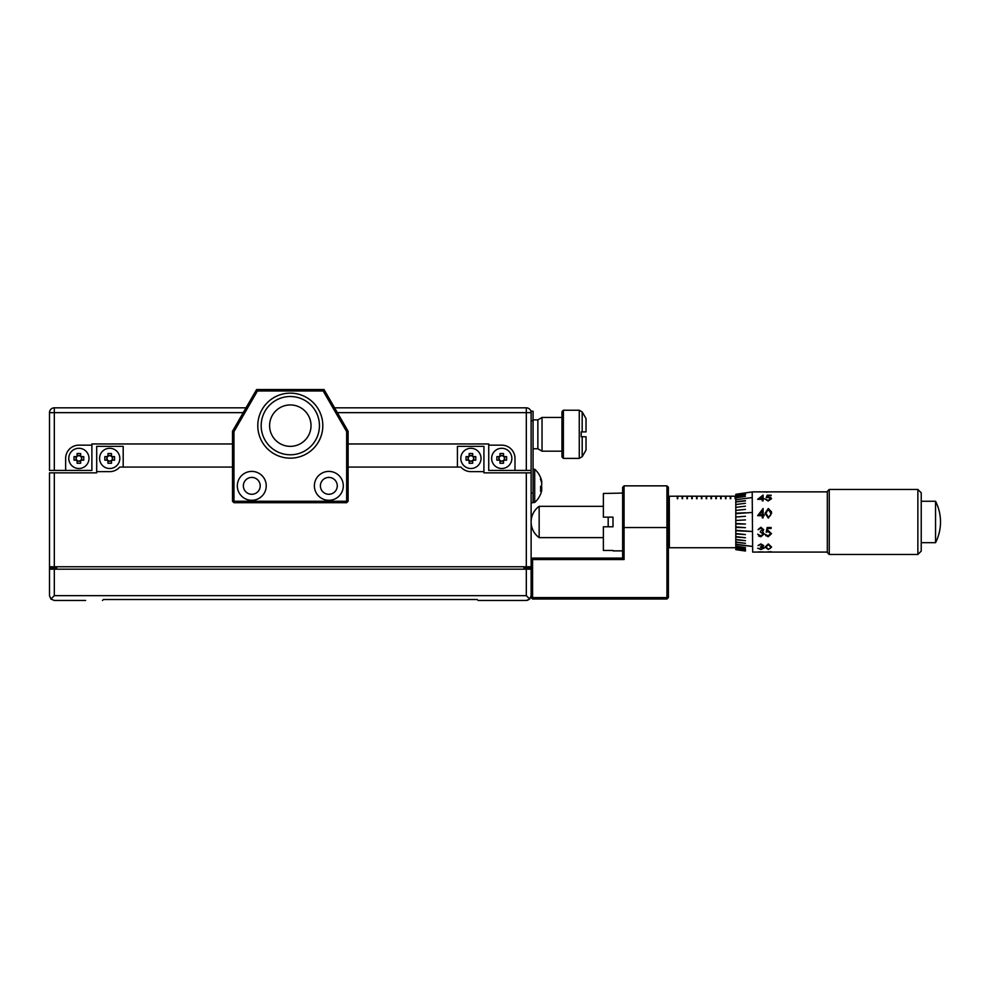 <?xml version="1.0" encoding="UTF-8"?>
<svg xmlns="http://www.w3.org/2000/svg" width="990" height="990" viewBox="0 0 990 990"><rect width="100%" height="100%" fill="white"/><g stroke="black" fill="none" stroke-linecap="round" stroke-linejoin="round"><path stroke-width="1.49" d="M499.962 455.994L499.962 456.402A2.673 2.673 0 0 0 499.962 460.4A2.673 2.673 0 0 0 504.417 458.395A2.673 2.673 0 0 0 503.526 456.402L503.526 453.568A14.343 6.398 0 0 0 501.744 453.519A14.343 6.398 0 0 0 499.962 453.568L499.962 455.994A2.995 2.995 0 0 0 499.331 456.613L496.918 456.613A14.343 6.398 -90 0 0 496.918 460.177L499.331 460.177A2.995 2.995 0 0 0 499.962 460.808L499.962 463.221A14.343 6.398 180 0 0 501.744 463.271A14.343 6.398 180 0 0 503.526 463.221L503.526 460.808A2.995 2.995 0 0 0 504.145 460.177L506.571 460.177A14.343 6.398 90 0 0 506.571 456.613L504.145 456.613A2.995 2.995 0 0 0 503.526 455.994M501.744 448.284A10.11 10.11 0 0 0 491.634 458.395A10.11 10.11 0 0 0 501.744 468.505A10.11 10.11 0 0 0 511.855 458.395A10.11 10.11 0 0 0 501.744 448.284M77.096 455.994L77.096 456.402A2.673 2.673 0 0 0 77.096 460.4A2.673 2.673 0 0 0 81.551 458.395A2.673 2.673 0 0 0 80.66 456.402L80.66 453.568A14.343 6.398 0 0 0 78.878 453.519A14.343 6.398 0 0 0 77.096 453.568L77.096 455.994A2.995 2.995 0 0 0 76.465 456.613L74.052 456.613A14.343 6.398 -90 0 0 74.052 460.177L76.465 460.177A2.995 2.995 0 0 0 77.096 460.808L77.096 463.221A14.343 6.398 180 0 0 78.878 463.271A14.343 6.398 180 0 0 80.66 463.221L80.66 460.808A2.995 2.995 0 0 0 81.291 460.177L83.705 460.177A14.343 6.398 90 0 0 83.705 456.613L81.291 456.613A2.995 2.995 0 0 0 80.66 455.994M78.878 448.284A10.11 10.11 0 0 0 68.768 458.395A10.11 10.11 0 0 0 78.878 468.505A10.11 10.11 0 0 0 88.989 458.395A10.11 10.11 0 0 0 78.878 448.284M537.867 419.871L542.037 417.458L542.037 451.168L537.867 448.767L537.867 419.871L533.053 419.871M563.384 458.395L561.949 456.947L561.949 411.679L563.384 410.231L563.384 458.395L579.261 458.395L579.261 410.231L582.182 411.914L582.182 431.912L581.204 431.912L581.204 436.726L582.182 436.726L581.204 436.726M581.204 431.912L586.031 431.912L586.031 418.572L582.182 411.914M488.738 470.436L488.738 445.154L501.744 445.154A13.241 13.241 0 0 1 514.986 458.395L514.986 470.436L488.738 470.436M243.255 412.644L54.314 412.644L54.314 470.436L91.884 470.436L91.884 443.953L232.514 443.953M334.595 407.831L526.309 407.831A4.814 4.814 0 0 1 531.123 412.644L531.123 470.436L526.309 470.436L526.309 412.644L337.367 412.644M54.314 470.436L49.5 470.436L49.5 412.644A4.814 4.814 0 0 1 54.314 407.831L246.027 407.831M348.109 443.953L488.738 443.953L488.738 445.154M514.986 470.436L526.309 470.436M91.884 445.154L78.878 445.154A13.241 13.241 0 0 0 65.637 458.395L65.637 470.436M584.954 436.726L582.491 436.726M582.182 436.726L582.182 456.712L586.031 450.054L586.031 436.726M77.096 461.266L80.66 461.266M76.007 456.613L76.007 460.177M80.66 456.402A2.673 2.673 0 0 0 77.096 456.402M80.66 455.524L77.096 455.524M81.749 460.177L81.749 456.613M499.962 461.266L503.526 461.266M498.873 456.613L498.873 460.177M503.526 456.402A2.673 2.673 0 0 0 499.962 456.402M503.526 455.524L499.962 455.524M504.615 460.177L504.615 456.613M541.468 489.604A22.015 20.345 180 0 0 541.716 488.466L541.716 486.672A22.015 8.403 -0 0 0 541.221 485.855M541.27 481.375L541.716 481.338A22.015 20.345 180 0 0 541.221 479.358A22.015 20.345 180 0 0 540.528 477.44A22.077 7.549 -28.3 0 1 540.528 479.333A22.015 20.345 0 0 1 541.716 483.231L541.716 485.026A22.015 8.403 180 0 1 540.528 486.635A22.077 18.253 -127.4 0 1 540.651 488.961A22.077 18.253 -127.4 0 1 540.528 491.226A22.015 8.403 -0 0 0 541.716 489.617L541.716 490.359A22.015 20.345 0 0 1 541.221 492.339A22.151 22.151 0 0 1 534.699 502.462L534.699 469.235L533.053 469.235M531.123 420.824L533.053 420.824L533.053 502.71L531.123 502.71M541.716 483.231L541.716 483.033A22.015 20.79 -0 0 0 541.555 482.241L541.716 482.241A22.015 7.239 180 0 0 541.629 482.093M540.639 489.58L541.555 489.456M540.528 494.295A22.015 20.79 -0 0 0 540.874 493.391M469.136 455.994L469.136 456.402A2.673 2.673 0 0 0 469.136 460.4A2.673 2.673 0 0 0 473.591 458.395A2.673 2.673 0 0 0 472.7 456.402L472.7 453.568A14.343 6.398 0 0 0 470.918 453.519A14.343 6.398 0 0 0 469.136 453.568L469.136 455.994A2.995 2.995 0 0 0 468.505 456.613L466.092 456.613A14.343 6.398 -90 0 0 466.092 460.177L468.505 460.177A2.995 2.995 0 0 0 469.136 460.808L469.136 463.221A14.343 6.398 180 0 0 470.918 463.271A14.343 6.398 180 0 0 472.7 463.221L472.7 460.808A2.995 2.995 0 0 0 473.331 460.177L475.745 460.177A14.343 6.398 90 0 0 475.745 456.613L473.331 456.613A2.995 2.995 0 0 0 472.7 455.994M470.918 448.284A10.11 10.11 0 0 0 460.808 458.395A10.11 10.11 0 0 0 470.918 468.505A10.11 10.11 0 0 0 481.029 458.395A10.11 10.11 0 0 0 470.918 448.284M107.922 455.994L107.922 456.402A2.673 2.673 0 0 0 107.922 460.4A2.673 2.673 0 0 0 112.377 458.395A2.673 2.673 0 0 0 111.486 456.402L111.486 453.568A14.343 6.398 0 0 0 109.704 453.519A14.343 6.398 0 0 0 107.922 453.568L107.922 455.994A2.995 2.995 0 0 0 107.291 456.613L104.878 456.613A14.343 6.398 -90 0 0 104.878 460.177L107.291 460.177A2.995 2.995 0 0 0 107.922 460.808L107.922 463.221A14.343 6.398 180 0 0 109.704 463.271A14.343 6.398 180 0 0 111.486 463.221L111.486 460.808A2.995 2.995 0 0 0 112.105 460.177L114.531 460.177A14.343 6.398 90 0 0 114.531 456.613L112.105 456.613A2.995 2.995 0 0 0 111.486 455.994M109.704 448.284A10.11 10.11 0 0 0 99.594 458.395A10.11 10.11 0 0 0 109.704 468.505A10.11 10.11 0 0 0 119.815 458.395A10.11 10.11 0 0 0 109.704 448.284M269.602 425.65A20.716 20.716 0 0 0 290.305 446.354A20.716 20.716 0 0 0 311.021 425.65A20.716 20.716 0 0 0 290.305 404.935A20.716 20.716 0 0 0 269.602 425.65M257.796 425.65A32.509 32.509 0 0 1 290.305 393.141A32.509 32.509 0 0 1 322.814 425.65A32.509 32.509 0 0 1 290.305 458.16A32.509 32.509 0 0 1 257.796 425.65M319.448 425.65A29.143 29.143 0 0 0 290.305 396.507A29.143 29.143 0 0 0 261.174 425.65A29.143 29.143 0 0 0 290.305 454.781A29.143 29.143 0 0 0 319.448 425.65M237.328 485.855A14.454 14.454 0 0 0 251.782 500.296A14.454 14.454 0 0 0 266.236 485.855A14.454 14.454 0 0 0 251.782 471.401A14.454 14.454 0 0 0 237.328 485.855M243.354 485.855A8.427 8.427 0 0 0 251.782 494.282A8.427 8.427 0 0 0 260.209 485.855A8.427 8.427 0 0 0 251.782 477.415A8.427 8.427 0 0 0 243.354 485.855M314.387 485.855A14.454 14.454 0 0 0 328.841 500.296A14.454 14.454 0 0 0 343.295 485.855A14.454 14.454 0 0 0 328.841 471.401A14.454 14.454 0 0 0 314.387 485.855M320.414 485.855A8.427 8.427 0 0 0 328.841 494.282A8.427 8.427 0 0 0 337.268 485.855A8.427 8.427 0 0 0 328.841 477.415A8.427 8.427 0 0 0 320.414 485.855M526.309 472.849L531.123 472.849L531.123 566.763L526.309 566.763L526.309 472.849L483.924 472.849L483.924 446.354L457.43 446.354L457.43 467.07M232.514 467.07L119.716 467.07A13.241 13.241 0 0 1 109.704 471.636L96.698 471.636L96.698 446.354L123.193 446.354L123.193 467.07M54.314 566.763L49.5 566.763L49.5 472.849L54.314 472.849L54.314 566.763L526.309 566.763M96.698 471.636L96.698 472.849L54.314 472.849M483.924 471.636L470.918 471.636A13.241 13.241 0 0 1 460.907 467.07L348.109 467.07M346.661 502.71L233.962 502.71L233.962 501.262L346.661 501.262L346.661 431.628L323.186 390.976L257.437 390.976L233.962 431.628L233.962 501.262L232.514 501.262L232.514 431.232L256.596 389.528L324.027 389.528L348.109 431.232L348.109 501.262L346.661 501.262L346.661 502.71L348.109 501.262M348.109 431.232L346.661 431.628M323.186 390.976L324.027 389.528M257.437 390.976L256.596 389.528M233.962 431.628L232.514 431.232M233.962 502.71L232.514 501.262M107.922 461.266L111.486 461.266M106.833 456.613L106.833 460.177M111.486 456.402A2.673 2.673 0 0 0 107.922 456.402M111.486 455.524L107.922 455.524M112.575 460.177L112.575 456.613M469.136 461.266L472.7 461.266M468.047 456.613L468.047 460.177M472.7 456.402A2.673 2.673 0 0 0 469.136 456.402M472.7 455.524L469.136 455.524M473.789 460.177L473.789 456.613M540.639 488.379L541.716 488.676A22.015 20.79 180 0 1 541.518 489.604M540.528 477.403A22.015 20.79 180 0 1 540.874 478.306M540.528 486.709L541.716 486.672M541.716 482.081L541.716 481.338M531.123 472.849L531.123 470.436M531.123 412.644L526.309 412.644L526.309 407.831A4.814 4.814 0 0 1 531.123 412.644L531.123 411.196L533.053 411.196L533.053 420.824M921.232 492.834L921.232 551.108L917.866 554.474L917.866 489.456L921.232 492.834M829.249 554.474L827.318 552.556L827.318 491.387L829.249 489.456L829.249 554.474L917.866 554.474M735.805 494.282L752.19 491.943L735.805 494.282L735.57 498.713L735.087 496.2L730.756 496.2L730.756 498.713L730.274 496.2L725.942 496.2L725.942 498.713L725.46 496.2L721.116 496.2L721.116 498.713L720.646 496.2L716.302 496.2L716.302 498.713L715.82 496.2L711.488 496.2L711.488 498.713L711.006 496.2L706.674 496.2L706.674 498.713L706.192 496.2L701.861 496.2L701.861 498.713L701.378 496.2L697.034 496.2L697.034 498.713L696.564 496.2L692.22 496.2L692.22 498.713L691.738 496.2L687.407 496.2L687.407 498.713L686.924 496.2L682.593 496.2L682.593 498.713L682.11 496.2L677.779 496.2L677.779 498.713L677.296 496.2L669.302 496.25L669.351 547.742L735.805 547.742M735.805 496.139L745.445 494.851L735.805 496.176L735.805 523.945L745.445 524.032L735.805 523.945L735.805 527.398L745.445 527.658L735.805 527.385M752.19 491.943L752.672 552.074L771.495 552.061M745.445 493.144L735.805 494.468M735.805 495.21L745.445 493.874L735.805 495.087M745.445 494.851L735.805 496.312M735.805 497.821L745.445 496.423M735.805 499.715L752.19 497.574M735.805 501.955L745.445 500.94L735.805 501.621M735.805 504.504L745.445 503.291M745.445 506.187L735.805 507.338M735.805 510.394L745.445 509.392M745.445 512.758L735.805 513.204L745.445 512.758M735.805 513.637L752.19 512.461M745.445 516.285L735.805 517.015M745.445 519.911L735.805 520.468M935.55 501.262L935.55 542.681A45.75 45.75 0 0 0 935.55 501.262L921.232 501.262M765.084 513.179L768.302 508.489L771.618 513.179L768.302 518.129L765.084 513.179L768.302 508.501L771.557 511.917M763.104 508.489L763.104 514.726L764.218 514.726L764.218 515.691L763.104 515.691L763.104 517.881L762.238 517.881L762.238 515.691L757.672 515.691L763.104 508.489L757.672 515.703M771.136 495.644L767.856 495.644L767.337 496.968L771.495 498.725L768.141 501.027L765.208 499.17L768.191 500.334L770.641 498.713L768.314 497.413L766.186 497.71L767.176 495.173L771.136 495.644M763.104 495.062L763.104 498.688L764.218 498.688L763.104 499.331L763.104 500.853L762.238 500.853L762.238 499.331L757.672 499.331L763.104 495.062M827.318 491.869L752.672 491.869M539.154 537.62A19.268 19.268 0 0 1 539.154 506.323L539.154 537.62L603.368 537.62M622.636 550.873L612.996 550.873M622.636 493.07L603.368 493.478L603.368 517.151L612.996 517.151L612.996 526.791L603.368 526.791L603.368 550.465L612.996 550.465M608.182 517.151L608.182 526.791M532.571 558.088L531.123 559.536L532.571 559.536L532.571 558.088L622.636 558.088L622.636 487.29L624.071 485.855L666.938 485.855L666.938 527.559L624.071 527.559L624.071 559.536L532.571 559.536L532.571 597.589L666.938 597.589L666.938 527.559L668.386 527.942L668.386 597.589L666.938 597.589L666.938 599.024L532.571 599.024L532.571 597.589L531.123 597.589L531.123 566.763M523.896 566.763L523.896 567.963L531.123 567.963M56.727 566.763L56.727 567.963L49.5 567.963L49.5 569.176L54.314 569.176L54.314 595.658L50.911 599.061L54.314 600.472L85.623 600.472M50.911 599.061L49.5 595.658L49.5 569.176M49.5 567.963L49.5 566.763M61.541 600.472L54.314 600.472L50.874 599.024M477.18 599.507L103.443 599.507L477.18 599.507L478.145 600.472L526.309 600.472L529.712 599.061L526.309 595.658L526.309 569.176L54.314 569.176M529.749 599.024L527.324 600.361M526.309 569.176L531.123 569.176M103.443 599.507L102.477 600.472M529.712 599.061L531.123 595.658M666.938 485.855L668.386 487.29L668.386 527.942M624.071 485.855L624.071 527.559L622.636 527.942M666.938 599.024L668.386 597.589M624.071 559.536L622.636 558.088M531.123 597.589L532.571 599.024M765.084 547.074L768.302 543.931L771.618 547.074L768.302 549.5L765.084 547.074M758.043 545.552L760.902 543.931L763.723 545.564L762.597 546.752L764.218 548.101L760.877 549.5L757.672 548.225L760.902 549.079L763.352 548.138L760.382 547.074L762.857 545.564L760.914 544.599L758.043 545.552M771.136 528.474L767.856 528.474L767.337 530.925L768.463 530.739L771.495 533.697L768.141 536.741L765.208 534.328L768.191 535.875L770.641 533.672L768.314 531.679L766.186 532.15L767.176 527.509L771.136 527.509L771.136 528.474L767.856 528.462L767.337 530.925M758.043 529.675L760.902 527.262L763.723 529.7L762.597 531.605L764.218 533.969L760.877 536.741L757.672 534.216L760.902 535.875L763.352 534.043L760.382 532.15L760.382 531.209L762.857 529.7L760.914 528.227L758.043 529.675L760.914 528.227L762.857 529.687M745.445 524.032L735.805 523.475M745.445 527.658L735.805 526.928M735.805 527.398L735.805 530.739L752.19 531.482L735.805 530.293M752.19 531.469L735.805 530.739L735.805 533.957L745.445 534.563L735.805 533.957L735.805 536.988L745.445 537.756L735.805 536.605M745.445 534.563L735.805 533.548M745.445 537.718L735.805 536.988L735.805 539.773L745.445 540.689L735.805 539.773L735.805 542.322L745.445 543.324L735.805 541.988M745.445 540.689L735.805 539.439M735.805 542.322L735.805 544.475L752.19 546.406L735.805 544.228M752.19 546.369L735.805 544.475L735.805 546.356L745.445 547.557L735.805 546.307M745.445 547.557L735.805 546.121M735.805 546.356L735.805 547.767L745.445 549.091L735.805 547.631M745.445 549.042L735.805 547.767L735.805 548.807L745.445 550.18L735.805 548.732M745.445 550.143L735.805 548.807L745.445 550.836L735.805 549.66L745.445 551.034L735.805 549.66M745.445 550.774L735.805 549.413M677.296 498.713L677.296 496.25L677.779 498.713M682.11 498.713L682.11 496.25L682.593 498.713M686.924 498.713L686.924 496.25L687.407 498.713M691.738 498.713L691.738 496.25L692.22 498.713M696.564 498.713L696.564 496.25L697.034 498.713M701.378 498.713L701.378 496.25L701.861 498.713M706.192 498.713L706.192 496.25L706.674 498.713M711.006 498.713L711.006 496.25L711.488 498.713M715.82 498.713L715.82 496.25L716.302 498.713M720.646 498.713L720.646 496.25L721.116 498.713M725.46 498.713L725.46 496.25L725.942 498.713M730.274 498.713L730.274 496.25L730.756 498.713M735.087 498.713L735.087 496.25L735.57 498.713M745.445 543.287L735.805 542.285M745.445 500.655L735.805 501.658M745.445 493.8L735.805 495.136M763.377 491.919L769.614 491.919M766.47 492.166L768.908 491.869L766.47 492.117M763.104 498.688L764.218 498.725M757.672 499.368L763.104 495.111M759.367 498.725L762.238 498.725L759.367 498.688L762.238 496.275L762.238 498.688M767.337 496.968L770.95 497.611M765.208 499.207L768.191 500.371L770.641 498.713M766.186 497.747L767.176 495.223L771.136 495.223M763.104 514.726L764.218 514.738M759.367 514.738L762.238 514.738L759.367 514.726L762.238 510.753L762.238 514.726M765.938 513.191L768.327 517.151L770.393 515.53L770.765 513.179L768.327 509.38L765.938 513.179L768.327 517.151L770.393 515.518M763.723 529.687L762.597 531.605M764.218 533.944L760.877 536.729L758.711 536.048M763.352 534.043L760.382 532.137M771.495 533.684L768.141 536.729L765.666 535.528M770.641 533.672L768.314 531.667M763.723 545.527L762.597 546.703M764.218 548.052L760.877 549.5M763.352 548.138L760.382 547.037M762.857 545.564L760.914 544.562L758.055 545.515M771.618 547.037L768.302 549.45L765.084 547.037M770.765 547.074L768.327 544.562L765.938 547.074L768.327 549.079L770.393 548.324L770.765 547.074L768.327 544.599L765.938 547.074M763.228 551.937L758.08 551.913M771.136 551.69L767.337 551.962M54.314 412.644L49.5 412.644A4.814 4.814 0 0 1 54.314 407.831L54.314 412.644M531.123 493.07L533.053 493.07M54.314 595.658L526.309 595.658M542.037 417.458L561.949 417.458M563.384 410.231L579.261 410.231M542.037 451.168L561.949 451.168M582.182 456.712L579.261 458.395M537.867 448.767L533.053 448.767M533.053 502.462L534.699 502.462M541.221 479.358A22.151 22.151 0 0 0 534.699 469.235M668.386 497.166L669.302 496.25M829.249 489.456L917.866 489.456M539.154 506.323L603.368 506.323M771.371 552.074L827.318 552.074M921.232 542.681L935.55 542.681M668.386 546.777L669.351 547.742"/></g></svg>
